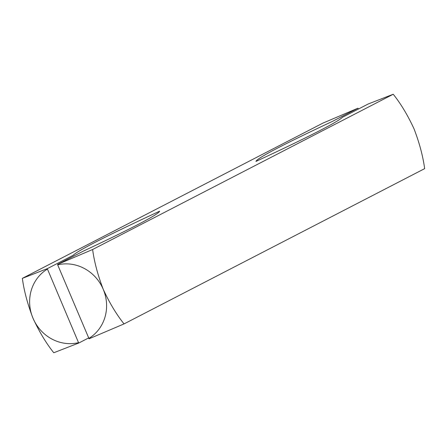 <?xml version="1.0" encoding="UTF-8"?>
<svg xmlns="http://www.w3.org/2000/svg" width="447" height="447" viewBox="0 0 447 447"><rect width="100%" height="100%" fill="white"/><g stroke="black" fill="none" stroke-linecap="round" stroke-linejoin="round"><path stroke-width="0.67" d="M358.438 109.029L357.93 108.208L322.957 123.087L22.35 278.358C24.009 290.734 27.552 304.01 32.977 318.186C39.263 331.78 46.197 343.307 53.774 352.756L78.84 342.994L88.562 337.971M124.042 323.913C116.466 314.464 109.532 302.937 103.246 289.343A40.398 37.961 -117.3 0 0 57.68 264.859L89.07 338.792L124.042 323.913L424.65 168.642C422.963 156.148 419.415 142.872 414.023 128.814C407.675 115.119 400.741 103.592 393.226 94.244L368.16 104.006L342.385 117.321A447.525 12.544 157.1 0 1 255.958 161.417A447.525 12.544 157.1 0 1 332.16 121.517L357.93 108.208M393.226 94.244L92.618 249.515L57.641 264.4L83.416 251.085A447.525 12.544 -22.9 0 0 159.618 211.185A447.525 12.544 -22.9 0 0 73.185 255.282L47.416 268.597L22.35 278.358M47.416 268.597L47.449 269.06A40.398 37.961 -117.3 0 0 32.977 318.186A40.398 37.961 -117.3 0 0 78.543 342.665L78.84 342.994M78.543 342.665L47.449 269.06M88.774 338.468A40.398 37.961 -117.3 0 0 103.246 289.343C97.82 275.168 94.278 261.892 92.618 249.515M57.68 264.859L57.641 264.4"/></g></svg>
